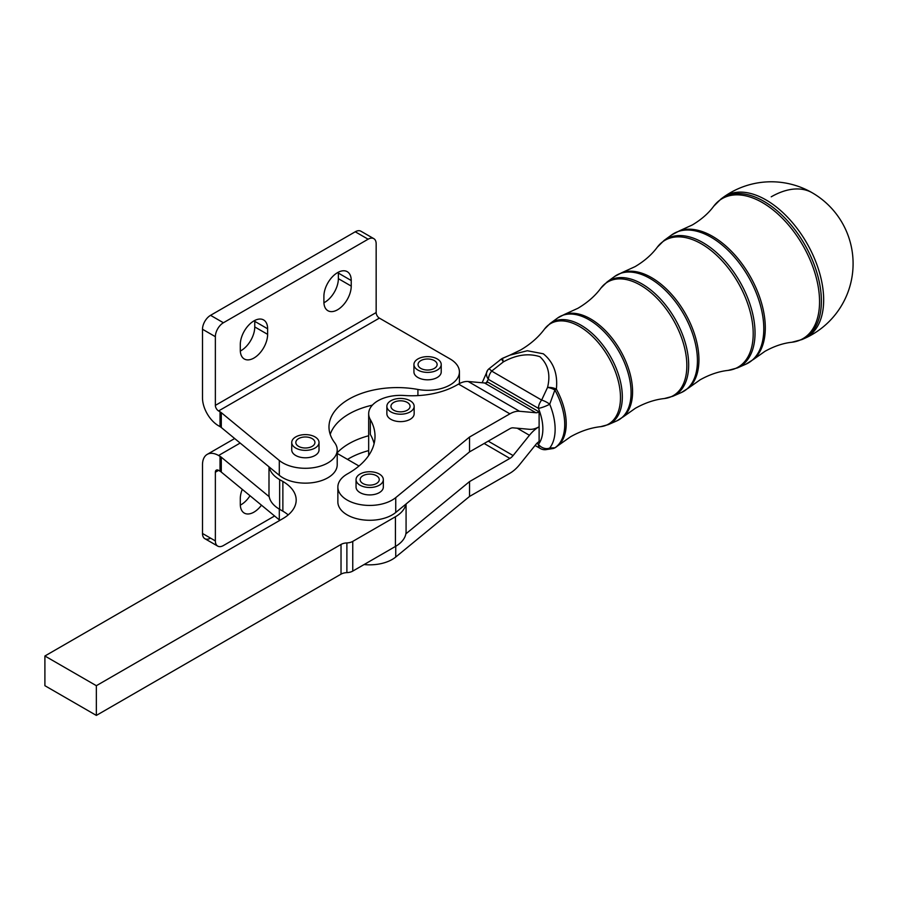<?xml version="1.0" encoding="UTF-8"?>
<svg xmlns="http://www.w3.org/2000/svg" width="898" height="898" viewBox="0 0 898 898"><rect width="100%" height="100%" fill="white"/><g stroke="black" fill="none" stroke-linecap="round" stroke-linejoin="round"><path stroke-width="1.35" d="M221.29 412.653A11.371 6.567 0 0 0 220.695 412.193A11.371 6.567 0 0 0 220.021 411.778L218.584 410.947A4.546 2.627 -120 0 1 215.363 405.38L215.363 336.683A11.371 6.567 -60 0 1 217.72 328.758A11.371 6.567 -60 0 1 223.411 322.752L368.113 239.205A11.371 6.567 -60 0 1 373.804 238.644L373.804 238.644A11.371 6.567 -60 0 1 376.161 243.852L376.161 312.549A4.546 2.627 60 0 0 379.371 318.116L450.089 358.942A31.834 18.375 180 0 1 459.417 371.94A31.834 18.375 180 0 1 417.918 389.451A68.214 39.389 0 0 0 328.982 426.977A68.214 39.389 0 0 0 334.595 442.613A31.834 18.375 180 0 1 337.21 449.92A31.834 18.375 180 0 1 314.951 467.443A31.834 18.375 180 0 1 279.3 460.461L221.29 412.653L221.29 427.504A11.371 6.567 180 0 0 220.695 427.055A11.371 6.567 180 0 0 220.021 426.629L218.584 425.798A22.742 13.133 60 0 1 202.499 397.949L202.499 329.252L215.363 336.683M223.411 322.752L210.547 315.333A11.371 6.567 120 0 0 204.856 321.327A11.371 6.567 120 0 0 202.499 329.252M360.94 231.224L373.804 238.644L360.94 231.224A11.371 6.567 120 0 0 355.249 231.785L368.113 239.205M323.92 302.761A19.329 11.158 120 0 0 324.706 302.334A19.329 11.158 120 0 0 338.366 278.661L338.366 273.093A19.329 11.158 120 0 0 338.344 272.206M351.23 286.092A19.329 11.158 -60 0 1 337.569 309.765A19.329 11.158 -60 0 1 327.905 310.719A19.329 11.158 -60 0 1 323.897 301.874L323.897 296.306A19.329 11.158 -60 0 1 337.569 272.633A19.329 11.158 -60 0 1 347.234 271.667A19.329 11.158 -60 0 1 351.23 280.524L351.23 286.092L338.366 278.661M240.316 351.028A19.329 11.158 120 0 0 241.091 350.613A19.329 11.158 120 0 0 254.763 326.939L254.763 321.361A19.329 11.158 120 0 0 254.74 320.474M267.626 334.359A19.329 11.158 -60 0 1 253.954 358.033A19.329 11.158 -60 0 1 244.29 358.987A19.329 11.158 -60 0 1 240.294 350.141L240.294 344.574A19.329 11.158 -60 0 1 253.954 320.9A19.329 11.158 -60 0 1 263.619 319.946A19.329 11.158 -60 0 1 267.626 328.791L267.626 334.359L254.763 326.939M406.076 503.98L406.076 531.605A36.38 21.002 0 0 1 405.862 533.861L469.542 481.586L509.884 458.407A9.092 5.265 -59.9 0 0 513.106 455.555L529.438 435.283A27.288 15.782 120.1 0 1 539.114 426.741L539.114 411.89L487.771 382.121A9.092 5.265 -59.9 0 1 484.538 382.975L468.206 381.504A27.288 15.782 120.1 0 0 458.53 384.075L456.835 385.051A63.668 36.762 0 0 1 404.313 395.502A31.834 18.375 180 0 0 368.674 413.754L368.674 455.511M539.114 411.89A9.092 5.265 120.1 0 1 535.893 412.743L519.549 411.273A27.288 15.782 -59.9 0 0 509.884 413.843L469.542 437.034L469.542 451.885L405.862 504.16A36.38 21.002 180 0 1 395.423 516.754L395.423 546.455A36.38 21.002 0 0 0 405.862 533.861M341.027 574.148A9.092 5.253 180 0 1 343.721 573.081A9.092 5.253 180 0 1 346.886 572.621A9.092 5.253 0 0 0 352.757 571.094L352.757 541.393A9.092 5.253 180 0 1 346.886 542.92A9.092 5.253 0 0 0 343.721 543.369A9.092 5.253 0 0 0 341.027 544.446L341.027 574.148L96.355 715.414L96.355 685.702L341.027 544.446M405.862 504.16L395.737 512.477A31.834 18.375 180 0 1 360.087 519.426A31.834 18.375 180 0 1 337.861 501.903L337.861 487.053A31.834 18.375 180 0 1 343.653 476.479A31.834 18.375 180 0 1 347.492 473.875A90.956 52.511 0 0 0 375.016 436.237A90.956 52.511 0 0 0 370.324 419.579A31.834 18.375 180 0 1 368.674 413.754M469.542 437.034L395.737 497.627A31.834 18.375 180 0 1 360.087 504.575A31.834 18.375 180 0 1 337.861 487.053M220.021 471.192L220.021 456.33A11.371 6.567 180 0 1 220.695 456.756A11.371 6.567 180 0 1 221.29 457.205L221.29 472.067A11.371 6.567 0 0 0 220.695 471.607A11.371 6.567 0 0 0 220.021 471.192L218.584 470.361A4.546 2.627 60 0 0 216.306 470.137A4.546 2.627 60 0 0 215.363 472.213L215.363 540.91A11.371 6.567 120 0 0 217.72 546.107L217.72 546.107A11.371 6.567 120 0 0 223.411 545.546L274.597 515.991M210.547 538.126A11.371 6.567 -60 0 1 204.856 538.688L204.856 538.688A11.371 6.567 -60 0 1 202.499 533.479L215.363 540.91M242.269 489.354A19.329 11.158 120 0 0 240.294 498.671L240.294 504.238A19.329 11.158 120 0 0 244.29 513.084A19.329 11.158 120 0 0 253.954 512.129A19.329 11.158 120 0 0 261.475 505.181M250.014 495.73A19.329 11.158 -60 0 1 241.091 504.698A19.329 11.158 -60 0 1 240.316 505.125M766.129 199.996A81.538 46.977 60.1 0 1 823.668 299.932A81.538 46.977 60.1 0 1 804.159 338.591L804.159 338.591A81.864 81.864 0 0 0 812.297 192.823A81.864 81.864 0 0 0 723.036 197.481L723.036 197.481A81.538 46.977 60.1 0 1 766.129 199.996M360.412 478.308A9.552 5.511 180 0 1 370.84 474.144A9.552 5.511 180 0 1 379.248 479.622A9.552 5.511 180 0 1 378.967 480.935A9.552 5.511 180 0 1 368.55 485.1A9.552 5.511 180 0 1 360.143 479.622A9.552 5.511 180 0 1 360.412 478.308M383.334 479.622L383.334 487.053A13.638 7.88 180 0 1 366.451 494.697A13.638 7.88 180 0 1 356.046 487.053L356.046 479.622A13.638 7.88 0 0 0 366.451 487.277A13.638 7.88 0 0 0 383.334 479.622A13.638 7.88 0 0 0 372.928 471.966A13.638 7.88 0 0 0 356.046 479.622M302.3 437.27A9.552 5.511 180 0 1 314.929 442.49A9.552 5.511 180 0 1 308.452 447.709A9.552 5.511 180 0 1 295.824 442.49A9.552 5.511 180 0 1 302.3 437.27M319.026 442.49L319.026 449.92A13.638 7.88 180 0 1 310.91 457.116A13.638 7.88 180 0 1 296.228 455.757A13.638 7.88 180 0 1 292.456 452.446A13.638 7.88 180 0 1 291.738 449.92L291.738 442.49A13.638 7.88 0 0 0 292.456 445.026A13.638 7.88 0 0 0 307.599 450.257A13.638 7.88 0 0 0 319.026 442.49A13.638 7.88 0 0 0 318.296 439.953A13.638 7.88 0 0 0 303.154 434.722A13.638 7.88 0 0 0 291.738 442.49M391.236 405.009A9.552 5.511 180 0 1 401.653 400.845A9.552 5.511 180 0 1 410.06 406.323A9.552 5.511 180 0 1 409.791 407.636A9.552 5.511 180 0 1 399.363 411.8A9.552 5.511 180 0 1 390.956 406.323A9.552 5.511 180 0 1 391.236 405.009M414.158 406.323L414.158 413.754A13.638 7.88 180 0 1 397.275 421.398A13.638 7.88 180 0 1 386.87 413.754L386.87 406.323A13.638 7.88 0 0 0 397.275 413.978A13.638 7.88 0 0 0 414.158 406.323A13.638 7.88 0 0 0 403.752 398.667A13.638 7.88 0 0 0 386.87 406.323M420.825 360.614A9.552 5.511 180 0 1 431.231 359.413A9.552 5.511 180 0 1 437.124 364.509A9.552 5.511 180 0 1 434.329 368.416A9.552 5.511 180 0 1 423.923 369.606A9.552 5.511 180 0 1 418.03 364.509A9.552 5.511 180 0 1 420.825 360.614M441.221 364.509L441.221 371.94A13.638 7.88 180 0 1 433.117 379.136A13.638 7.88 180 0 1 418.423 377.777A13.638 7.88 180 0 1 417.929 377.508A13.638 7.88 180 0 1 413.933 371.94L413.933 364.509A13.638 7.88 0 0 0 417.929 370.077A13.638 7.88 0 0 0 432.802 371.794A13.638 7.88 0 0 0 441.221 364.509A13.638 7.88 0 0 0 437.225 358.942A13.638 7.88 0 0 0 422.352 357.236A13.638 7.88 0 0 0 413.933 364.509M469.542 481.586L469.542 496.448L509.884 473.257A27.288 15.782 120.1 0 0 519.549 464.715L535.893 444.443A9.092 5.265 -59.9 0 1 539.114 441.591L539.114 426.741A27.288 15.782 -59.9 0 1 529.438 429.311L513.106 427.841A9.092 5.265 120.1 0 0 509.884 428.694L469.542 451.885M488.927 368.82L501.387 359.009L503.408 361.86C516.328 354.744 528.495 353.026 539.9 356.697C548.15 364.408 550.699 374.657 547.544 387.442A9.092 4.468 8.6 0 1 556.378 389.137L554.874 390.013A51.86 29.881 -119.9 0 1 554.874 447.821A9.092 8.531 75.5 0 1 553.045 448.54A9.092 9.092 0 0 0 555.772 447.327A9.092 7.431 -123.4 0 1 554.874 447.821L549.722 448.012A9.092 7.24 -142 0 1 538.418 444.33A9.092 5.265 120.1 0 0 540.304 448.495A9.092 9.092 0 0 0 545.557 449.696L545.557 449.696A9.092 8.127 -94.4 0 0 549.722 448.012A50.759 29.241 60.1 0 0 549.722 404.212A9.092 3.008 -151.7 0 0 541.64 400.07L547.544 387.442A9.092 3.592 21.5 0 1 554.874 390.013L549.722 404.212A9.092 1.673 157.7 0 1 538.418 408.354L488.456 379.383A9.092 5.265 -59.9 0 1 491.677 371.099A9.092 0.73 -131.1 0 0 488.927 368.82A9.092 9.092 0 0 0 487.737 370.077L487.737 370.077A9.092 7.24 -142 0 1 488.905 368.955M486.413 382.728A41.701 24.021 -119.9 0 1 488.456 379.383A9.092 7.24 -142 0 1 487.737 370.077L482.147 382.761M536.813 443.41L538.418 444.33A41.701 24.021 -119.9 0 0 538.418 408.354A9.092 5.265 -59.9 0 1 541.64 400.07L491.677 371.099L503.408 361.86A9.092 1.268 -114.8 0 1 502.813 358.179A9.092 9.092 0 0 0 501.623 358.841A9.092 7.431 -123.4 0 1 502.723 358.268M499.614 360.278L500.714 359.469A51.86 29.881 -119.9 0 1 501.387 359.009A9.092 7.431 -123.4 0 1 501.623 358.841L500.714 359.469A51.86 29.881 -119.9 0 0 500.422 359.694M543.301 353.79C553.55 362.107 557.916 373.882 556.378 389.137A51.792 29.836 60.1 0 1 558.152 445.531L570.612 436.731C580.647 431.119 590.648 427.774 600.627 426.673A58.011 33.417 -119.9 0 0 618.991 384.063A58.011 33.417 -119.9 0 0 579.547 326.49A58.011 33.417 -119.9 0 0 544.514 329.061C538.542 337.132 530.606 344.091 520.717 349.939L509.918 355.137L527.306 350.748L543.301 353.79M502.981 358.179L509.918 355.137L502.813 358.179M553.045 448.54L545.557 449.696M220.021 456.33L218.584 455.499A22.742 13.133 -120 0 0 207.214 454.377A22.742 13.133 -120 0 0 202.499 464.794L202.499 533.479M279.884 520.335A31.834 18.375 180 0 1 279.3 519.875L221.29 472.067M368.674 450.616A68.214 39.389 0 0 0 347.526 459.394M368.674 435.755A68.214 39.389 0 0 0 337.21 452.783M268.996 466.814L268.996 494.472A36.38 21.002 0 0 0 269.198 496.695L221.29 457.205M469.542 496.448L395.737 557.029A31.834 18.375 180 0 1 364.083 564.55M395.423 546.455L352.757 571.094M96.355 685.702L44.9 656L44.9 685.702L96.355 715.414M269.198 496.695A36.38 21.002 0 0 0 279.648 509.323L282.87 511.187A45.472 26.255 180 0 1 288.213 514.902M370.324 419.579L370.324 434.43A90.956 52.511 180 0 1 374.107 443.668M352.757 541.393L395.423 516.754M337.21 453.445L358.987 466.017M337.21 449.92L337.21 464.771A31.834 18.375 180 0 1 314.951 482.293A31.834 18.375 180 0 1 279.3 475.311L221.29 427.504M44.9 656L282.87 518.606A45.472 26.255 0 0 0 296.183 500.04A45.472 26.255 0 0 0 282.87 481.474L279.648 479.622A36.38 21.002 180 0 1 269.198 466.982M210.547 315.333L355.249 231.785M372.378 405.144A68.214 39.389 0 0 0 330.206 434.408M395.737 497.627L395.737 512.477M771.236 196.808A81.864 47.358 -59.9 0 1 812.297 192.823M544.514 329.061L550.171 323.437A58.46 33.686 60.1 0 1 581.073 325.244A58.46 33.686 60.1 0 1 622.325 396.894A58.46 33.686 60.1 0 1 608.328 424.608L616.847 420.859A59.47 34.259 -119.9 0 0 631.081 392.673A59.47 34.259 -119.9 0 0 589.122 319.8A59.47 34.259 -119.9 0 0 557.692 317.959L564.472 314.412A59.391 34.214 60.1 0 1 590.671 318.958A59.391 34.214 60.1 0 1 628.465 368.416A59.391 34.214 60.1 0 1 623.324 416.784L635.391 408.253C645.157 402.82 654.81 399.576 664.385 398.532A65.61 37.806 -119.9 0 0 685.163 350.343A65.61 37.806 -119.9 0 0 640.543 285.216A65.61 37.806 -119.9 0 0 600.908 288.123L607.138 281.927A66.07 38.064 60.1 0 1 642.059 283.97A66.07 38.064 60.1 0 1 688.676 364.936A66.07 38.064 60.1 0 1 672.871 396.254L681.391 392.516A67.069 38.648 -119.9 0 0 697.432 360.727A67.069 38.648 -119.9 0 0 650.107 278.515A67.069 38.648 -119.9 0 0 614.659 276.449L622.112 272.554A67.002 38.603 60.1 0 1 651.656 277.684A67.002 38.603 60.1 0 1 694.3 333.484A67.002 38.603 60.1 0 1 688.497 388.037L700.171 379.787C709.667 374.511 718.984 371.379 728.132 370.391A73.221 42.184 -119.9 0 0 751.323 316.612A73.221 42.184 -119.9 0 0 701.529 243.93A73.221 42.184 -119.9 0 0 657.302 247.186L664.105 240.417A73.67 42.442 60.1 0 1 703.055 242.696A73.67 42.442 60.1 0 1 755.038 332.99A73.67 42.442 60.1 0 1 737.404 367.911L745.924 364.173A74.68 43.025 -119.9 0 0 763.794 328.769A74.68 43.025 -119.9 0 0 711.104 237.24A74.68 43.025 -119.9 0 0 671.625 234.939L679.741 230.696A74.613 42.981 60.1 0 1 712.653 236.41A74.613 42.981 60.1 0 1 760.135 298.54A74.613 42.981 60.1 0 1 753.669 359.29L764.961 351.32C774.177 346.201 783.146 343.182 791.89 342.25A80.831 46.573 -119.9 0 0 817.483 282.892A80.831 46.573 -119.9 0 0 762.525 202.656A80.831 46.573 -119.9 0 0 713.697 206.248L721.083 198.907A81.28 46.831 60.1 0 1 764.041 201.41A81.28 46.831 60.1 0 1 821.389 301.032A81.28 46.831 60.1 0 1 801.948 339.567L804.159 338.591M218.584 455.499L240.159 443.051M215.363 472.213L218.584 470.361M279.3 509.121L279.3 519.875M484.157 443.489L509.884 458.407M517.237 428.211L529.438 435.283M513.106 455.555L488.231 441.143M395.737 557.029L395.737 546.276M535.893 412.743L484.538 382.975M468.206 381.504L519.549 411.273M509.884 413.843L458.53 384.075M346.886 572.621L346.886 542.92M279.648 479.622L279.648 509.323M282.87 481.474L282.87 511.187M379.371 318.116L218.584 410.947M215.363 405.38L376.161 312.549M267.626 328.791L254.763 321.361M351.23 280.524L338.366 273.093M220.021 411.778L220.021 426.629M279.3 475.311L279.3 460.461M417.918 395.603L417.918 389.451M204.856 538.688L217.72 546.107M535.062 445.464L540.304 448.495M555.772 447.327L558.152 445.531M600.627 426.673L608.328 424.608M550.171 323.437L557.692 317.959M616.847 420.859L623.324 416.784M564.472 314.412L577.908 308.283C587.528 302.581 595.194 295.869 600.908 288.123M664.385 398.532L672.871 396.254M607.138 281.927L614.659 276.449M681.391 392.516L688.497 388.037M622.112 272.554L635.111 266.616C644.45 261.071 651.836 254.594 657.302 247.186M728.132 370.391L737.404 367.911M664.105 240.417L671.625 234.939M745.924 364.173L753.669 359.29M679.741 230.696L692.313 224.96C701.36 219.561 708.488 213.331 713.697 206.248M791.89 342.25L801.948 339.567M721.083 198.907L723.036 197.481M234.67 438.527L207.214 454.377M459.417 383.592L459.417 371.94"/></g></svg>
